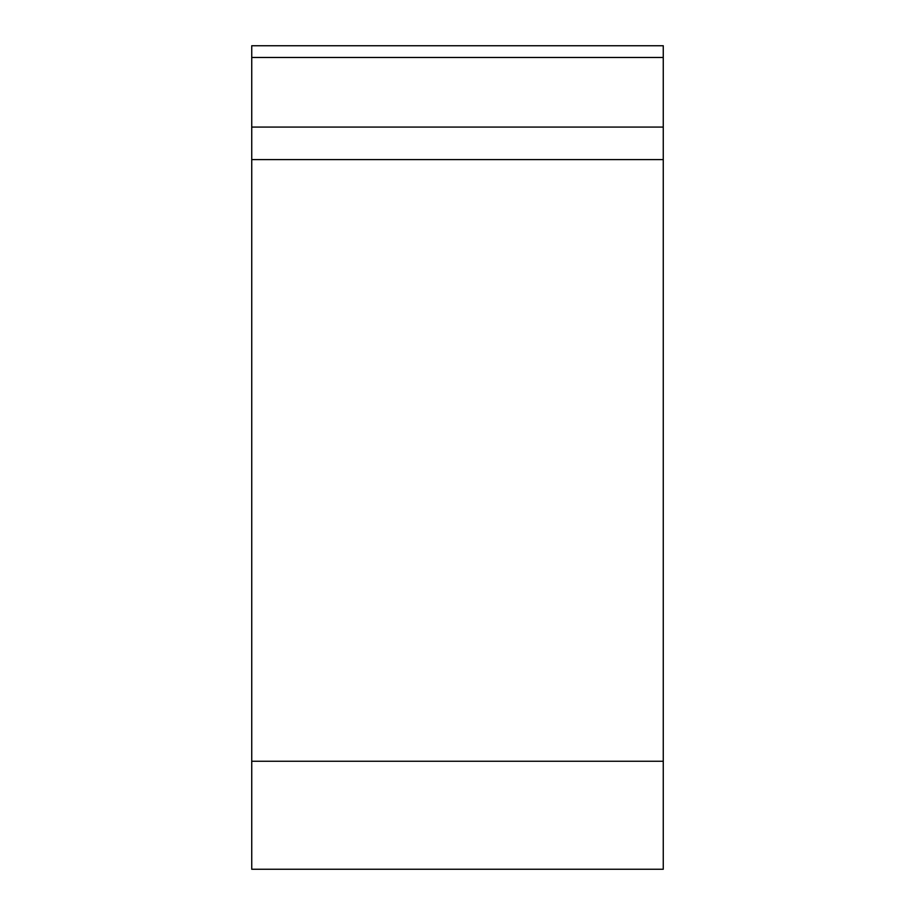 <?xml version="1.0" encoding="UTF-8"?>
<svg xmlns="http://www.w3.org/2000/svg" width="915" height="915" viewBox="0 0 915 915"><rect width="100%" height="100%" fill="white"/><g stroke="black" fill="none" stroke-linecap="round" stroke-linejoin="round"><path stroke-width="1.37" d="M663.261 45.75L663.261 869.25L251.739 869.25L251.739 45.75L663.261 45.75L663.261 761.257L251.739 761.257M663.261 159.599L251.739 159.599M251.739 127.071L663.261 127.071M663.261 57.473L251.739 57.473"/></g></svg>

